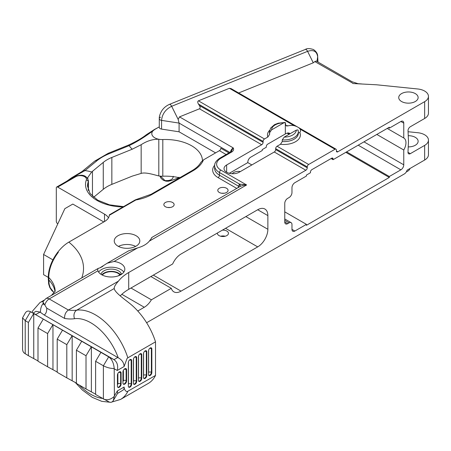 <?xml version="1.0" encoding="UTF-8"?>
<svg xmlns="http://www.w3.org/2000/svg" width="451" height="451" viewBox="0 0 451 451"><rect width="100%" height="100%" fill="white"/><g stroke="black" fill="none" stroke-linecap="round" stroke-linejoin="round"><path stroke-width="0.68" d="M220.635 236.228A5.53 3.196 180 0 1 225.218 236.228M121.099 384.089A2.593 1.5 -60 0 1 119.966 386.699A2.593 1.5 -60 0 1 117.965 387.398A2.593 1.5 -60 0 1 117.429 386.208L117.429 375.119A2.593 1.5 -60 0 1 118.562 372.509A2.593 1.5 -60 0 1 120.564 371.81A2.593 1.5 -60 0 1 121.099 373L121.099 384.089L120.642 383.824L120.642 372.735A2.593 1.5 120 0 0 120.31 371.714M126.607 380.909A2.593 1.5 -60 0 1 125.474 383.519A2.593 1.5 -60 0 1 123.473 384.218A2.593 1.5 -60 0 1 122.937 383.029L122.937 371.94A2.593 1.5 -60 0 1 124.07 369.33A2.593 1.5 -60 0 1 126.066 368.636A2.593 1.5 -60 0 1 126.607 369.82L126.607 380.909L126.145 380.644L126.145 369.555A2.593 1.5 120 0 0 125.818 368.535M131.653 384.246A2.34 1.353 -60 0 1 130.632 386.603A2.34 1.353 -60 0 1 128.828 387.229A2.34 1.353 -60 0 1 128.343 386.157L128.343 362.514A2.34 1.353 -60 0 1 129.364 360.163A2.34 1.353 -60 0 1 131.168 359.532A2.34 1.353 -60 0 1 131.653 360.603L131.653 384.246L131.196 383.981L131.196 360.338A2.34 1.353 120 0 0 130.914 359.441M136.704 381.332A2.34 1.353 -60 0 1 135.678 383.688A2.34 1.353 -60 0 1 133.874 384.314A2.34 1.353 -60 0 1 133.389 383.243L133.389 359.599A2.34 1.353 -60 0 1 134.415 357.248A2.34 1.353 -60 0 1 136.219 356.617A2.34 1.353 -60 0 1 136.704 357.688L136.704 381.332L136.241 381.067L136.241 357.423A2.34 1.353 120 0 0 135.965 356.527M138.44 380.328L138.44 356.685A2.34 1.353 -60 0 1 139.46 354.334A2.34 1.353 -60 0 1 141.264 353.708A2.34 1.353 -60 0 1 141.749 354.779L141.749 378.417A2.34 1.353 -60 0 1 140.729 380.774A2.34 1.353 -60 0 1 138.925 381.399A2.34 1.353 -60 0 1 138.44 380.328M143.486 377.414L143.486 353.776A2.34 1.353 -60 0 1 144.506 351.419A2.34 1.353 -60 0 1 146.31 350.793A2.34 1.353 -60 0 1 146.795 351.865L146.795 375.503A2.34 1.353 -60 0 1 145.774 377.859A2.34 1.353 -60 0 1 143.97 378.485A2.34 1.353 -60 0 1 143.486 377.414M148.537 374.499L148.537 350.861A2.34 1.353 -60 0 1 149.557 348.505A2.34 1.353 -60 0 1 151.361 347.879A2.34 1.353 -60 0 1 151.846 348.95L151.846 372.588A2.34 1.353 -60 0 1 150.82 374.944A2.34 1.353 -60 0 1 149.016 375.57A2.34 1.353 -60 0 1 148.537 374.499M203.429 159.902A39.028 22.533 180 0 1 193 170.771A1.979 1.144 -120 0 0 192.008 170.67C196.185 168.223 199.128 165.455 200.836 162.377L203.429 159.902L219.428 150.662A1.979 1.144 120 0 0 220.827 148.244L228.945 152.928M109.311 215.369L109.317 215.313A16.484 9.516 180 0 1 104.514 221.531L68.834 242.131A77.797 44.914 180 0 1 81.761 277.906M136.067 246.161A12.786 7.379 0 0 0 139.816 240.941A12.786 7.379 0 0 0 127.03 233.562A12.786 7.379 0 0 0 114.244 240.941A12.786 7.379 0 0 0 122.136 247.757A12.786 7.379 0 0 0 136.067 246.161M172.626 206.705A5.141 2.971 180 0 1 167.022 207.347A5.141 2.971 180 0 1 163.843 204.602A5.141 2.971 180 0 1 168.99 201.636A5.141 2.971 180 0 1 174.131 204.602A5.141 2.971 180 0 1 172.626 206.705M226.565 192.464A5.141 2.971 180 0 1 220.962 193.107A5.141 2.971 180 0 1 217.782 190.367A5.141 2.971 180 0 1 222.929 187.396A5.141 2.971 180 0 1 228.071 190.367A5.141 2.971 180 0 1 226.565 192.464M54.12 292.784L50.258 287.783L49.103 284.158L48.714 277.433C48.979 268.847 52.192 260.464 58.359 252.272L57.891 252.002C51.724 260.193 48.511 268.582 48.246 277.168L48.64 283.888L49.79 287.518L51.696 290.438L53.365 291.927M52.902 259.861L43.584 254.482L43.584 274.67L48.246 277.359M33.053 313.039L36.029 311.325L40.043 312.081L44.187 315.018L117.739 357.485A7.785 4.499 60 0 1 118.241 357.801C121.984 359.791 123.94 362.7 124.104 366.528L127.052 358.472L127.836 357.823L155.516 341.841L155.516 375.446L127.052 391.688C125.288 391.09 124.307 389.54 124.104 387.026L124.002 388.756L123.185 390.036L117.536 393.452M124.104 387.026L117.395 390.899L117.655 393.255L113.24 400.657C112.169 402.326 110.737 402.732 108.95 401.875L95.618 394.507L95.618 361.29L103.386 365.772L103.386 398.988M117.395 390.899L114.396 395.922L113.24 400.657M95.618 394.185L86.011 388.959L86.011 355.743L91.316 346.813L81.71 341.272L76.411 350.202L76.411 383.418L86.011 388.959M76.411 383.096L66.804 377.87L66.804 344.654L72.109 335.724L62.503 330.183L57.204 339.113L57.204 372.329L66.804 377.87M57.204 372.007L47.597 366.781L47.597 333.565L52.902 324.635L43.296 319.094L37.997 328.024L37.997 361.234L47.597 366.781M37.997 360.918L28.39 355.692L28.39 322.476L25.211 320.644L30.516 311.714L114.007 359.644L108.691 356.848L103.386 365.772C106.938 367.621 110.54 368.535 114.199 368.501C113.77 363.094 111.933 359.21 108.691 356.848L100.923 352.361L95.618 361.29M114.244 396.418C110.709 399.603 107.158 400.494 103.595 399.107M114.396 395.922L114.199 368.501M114.396 368.924L117.305 370.457C118.309 365.637 117.209 362.029 114.007 359.644L117.739 357.485M28.39 322.476L33.695 313.546L30.307 311.596L35.832 314.51L40.043 312.081M33.695 313.546L43.296 319.094M52.902 324.635L62.503 330.183M72.109 335.724L81.71 341.272M91.316 346.813L100.923 352.361M30.307 311.596C28.204 310.576 26.53 311.049 25.273 313.022L22.55 317.859L22.567 349.632L23.057 351.566L23.942 352.857L28.39 355.692M22.55 317.859L25.211 320.644L25.211 353.855M33.752 313.575L33.752 358.466M91.373 346.847L91.373 391.733M52.959 324.669L52.959 369.555M72.166 335.758L72.166 380.644M86.011 355.743L76.411 350.202M66.804 344.654L57.204 339.113M47.597 333.565L37.997 328.024M44.187 315.018A13.671 7.893 -120 0 0 46.729 308.112L43.031 302.193L43.116 301.719M43.832 303.596L43.521 304.504L43.031 302.193A6.489 4.989 28.2 0 1 43.403 301.178L45.895 298.613A6.596 3.805 -120 0 1 49.193 298.934A6.489 3.749 120 0 0 44.829 305.113M155.516 341.841A50.292 29.033 -120 0 0 128.71 302.627L123.523 298.585C117.463 293.821 114.368 290.467 114.233 288.51L76.732 310.164A6.489 5.153 82.4 0 0 74.55 318.71A43.798 25.29 60 0 1 118.241 357.801M110.878 402.309L120.535 399.445L148.21 383.463A50.292 29.033 -120 0 0 155.516 375.446M99.942 267.849L107.175 263.232L114.08 261.473A13.598 7.847 180 0 1 124.82 269.146A13.598 7.847 180 0 1 120.84 274.698A13.598 7.847 180 0 1 107.377 276.677A13.598 7.847 180 0 1 97.935 270.797L97.63 269.467L98.25 268.384L99.942 267.849M128.659 250.829L137.555 247.92A24.658 14.235 180 0 0 149.332 241.122L151.688 237.976M123.828 272.094A13.598 7.847 0 0 0 111.228 267.195A13.598 7.847 0 0 0 98.622 272.094M239.932 186.584A2.638 2.08 35.1 0 0 239.56 184.115L246.612 184.955L243.467 185.254L240.344 186.342L151.632 237.564M57.891 252.075C61.235 247.757 64.888 244.448 68.834 242.131M237.874 187.774A1.979 1.144 120 0 0 238.444 186.139L239.069 187.08M152.156 194.347A39.028 22.533 180 0 1 135.875 199.979L136.23 199.522L151.17 194.251A1.979 1.144 60 0 1 152.156 194.347L193 170.771M108.482 217.833A16.484 9.516 -0 0 0 104.514 214.135L57.705 187.109L75.745 176.691A1.979 1.144 -120 0 0 74.759 176.595L56.719 187.013A1.979 1.144 60 0 1 57.705 187.109M223.972 193.27A5.141 2.971 -0 0 0 221.881 193.27M170.033 207.511A5.141 2.971 -0 0 0 167.941 207.511M135.627 246.404A12.786 7.379 0 0 0 118.433 246.404M101.013 274.332A10.283 5.936 180 0 1 111.211 269.106A10.283 5.936 180 0 1 121.432 274.315M121.454 274.321L120.738 274.146L118.19 275.888M120.969 274.62L120.327 274.411M46.729 308.112L64.623 318.445C64.403 314.815 65.666 312.013 68.411 310.034L118.461 281.136C115.467 284.44 114.058 286.898 114.233 288.51L114.227 288.324M118.461 281.136A49.447 28.548 180 0 1 128.71 272.511L305.863 170.23L274.27 151.993L239.216 172.231A8.89 5.13 0 0 1 229.525 173.347A8.89 5.13 0 0 1 224.034 168.606A8.89 5.13 0 0 1 226.639 164.976L261.698 144.732A1.979 1.144 120 0 0 263.096 142.313L263.096 141.394A1.979 1.144 120 0 1 264.495 138.976L267.866 137.031L269.63 134.342L269.63 132.673A14.404 8.315 180 0 1 269.523 131.647L270.611 128.078L274.518 124.634L278.216 123.196L284.914 122.486M120.248 295.867A49.447 28.548 180 0 1 128.71 289.333L172.671 263.953A14.376 8.298 -60 0 1 181.06 253.992L257.707 209.743A14.376 8.298 -60 0 1 264.895 209.033A14.376 8.298 -60 0 1 267.871 215.612L267.871 229.288A14.376 8.298 -60 0 1 257.707 246.889L181.06 291.137A14.376 8.298 -60 0 1 173.877 291.853A14.376 8.298 -60 0 1 171.307 288.319L150.888 276.531M282.241 141.575A14.404 8.315 0 0 0 294.114 139.196A14.404 8.315 -0 0 0 298.337 133.316L298.235 130.666A14.404 8.315 180 0 1 298.337 131.647A14.404 8.315 180 0 1 282.241 139.906L282.241 141.575L280.466 144.269L277.072 146.231A1.979 1.144 -60 0 0 275.668 148.655L275.668 149.569L307.261 167.811A1.979 1.144 -60 0 1 305.863 170.23M275.668 149.569A1.979 1.144 -60 0 1 274.27 151.993M282.241 139.906L284.192 137.115A12.363 7.137 0 0 0 296.29 130.13L284.192 137.115M296.29 130.13L297.908 129.916L298.235 130.666M229.3 173.291L247.808 162.608L247.808 162.202A4.087 2.362 120 0 1 250.7 157.196L262.256 150.521L262.256 149.58L266.293 147.251L266.293 146.575A1.979 1.144 120 0 1 267.691 144.157L285.336 133.97A8.89 5.13 0 0 1 287.89 132.938L289.345 133.107L289.948 133.789M283.764 122.841A12.363 7.137 0 0 0 271.57 129.882L283.764 122.841L285.336 122.61L284.908 122.492M271.57 129.882L269.63 132.673M232.073 151.79A1.979 1.144 -120 0 0 231.081 151.694L219.885 158.154A1.979 1.144 60 0 1 220.877 158.256L232.073 151.79C233.584 150.623 233.973 149.32 233.229 147.894L179.504 116.877L199.466 108.804C200.362 108.246 200.345 107.158 199.421 105.545L198.463 104.08L263.096 141.394M264.495 138.976L198.412 100.821C197.521 101.379 197.532 102.467 198.463 104.08M198.412 100.821L229.401 88.295L231.059 88.582L335.989 149.168A1.979 1.144 -60 0 1 336.401 150.07L336.401 150.989A1.979 1.144 -60 0 0 336.812 151.891A1.979 1.144 -60 0 0 337.799 151.795L336.401 150.989M238.647 92.968L313.265 62.802L314.832 61.578L352.705 83.187M179.504 116.877L178.173 119.43L179.081 123.089L161.565 120.378C162.185 114.024 165.551 109.322 171.662 106.284L178.173 119.43M231.081 151.694L233.229 147.894A3.958 2.283 120 0 0 230.495 152.032M161.565 129.099L161.565 120.378A3.101 1.787 0 0 1 160.178 119.915A3.101 1.787 180 0 1 159.271 118.652L159.271 127.374A3.101 1.787 0 0 0 161.565 129.099L179.081 131.81L179.081 123.089L229.852 152.404M179.081 131.81L215.584 152.883M179.65 177.807A37.055 21.394 0 0 0 162.805 176.211L162.805 139.551A37.055 21.394 180 0 1 202.448 160.579M162.805 139.551A10.283 5.936 180 0 1 158.808 139.258L158.808 175.918A10.283 5.936 0 0 0 162.805 176.211M159.271 126.855L154.811 129.431A10.283 5.936 0 0 0 158.808 139.258C152.804 139.117 146.919 140.932 141.163 144.709L132.244 149.208L111.848 157.45L111.848 184.369A34.941 20.177 -0 0 0 103.268 189.324L93.611 197.29M57.807 223.826L57.705 223.769A1.979 1.144 60 0 1 56.307 221.345L56.307 187.915A1.979 1.144 60 0 1 56.719 187.013M43.584 254.482L64.848 208.661L72.808 204.066L103.786 221.948M408.031 131.726L417.727 132.712A12.978 7.492 180 0 1 428.45 140.092A12.978 7.492 180 0 1 424.65 145.391L424.65 160.032L407.067 170.185A4.087 2.362 -60 0 1 404.361 173.928L146.614 322.736M120.254 274.462A10.283 5.936 0 0 0 110.856 271.367A10.283 5.936 0 0 0 101.864 274.839M222.371 230.145A5.53 3.196 180 0 1 228.46 233.325A5.53 3.196 180 0 1 226.836 235.58A5.53 3.196 180 0 1 220.81 236.273A5.53 3.196 180 0 1 217.393 233.325A5.53 3.196 180 0 1 217.421 233.004M171.307 288.319L151.395 299.814L130.976 288.026M151.395 299.814A14.438 8.338 -60 0 1 144.281 307.261L137.775 311.015M352.857 83.531L376.568 84.788L417.727 88.977A12.978 7.492 180 0 1 428.45 96.356A12.978 7.492 180 0 1 424.65 101.65L424.65 118.478L410.32 126.748A3.298 1.905 -60 0 0 408.02 130.35L408.476 141.27L407.992 152.173A3.298 1.905 -60 0 0 408.674 153.825A3.298 1.905 -60 0 0 410.32 153.661L424.65 145.391M285.336 133.97L285.336 122.61L285.72 125.062L286.644 126.004L288.251 125.823A8.89 5.13 0 0 1 294.08 125.637C297.153 126.517 299.182 127.689 300.163 129.149A8.89 5.13 0 0 1 300.513 130.57A8.89 5.13 0 0 1 299.83 132.549L298.337 132.819M307.261 167.811L307.261 166.893A1.979 1.144 -60 0 1 308.664 164.474L335.003 149.264A1.979 1.144 -60 0 1 335.989 149.168M284.761 220.359L289.08 222.856L287.653 223.679A4.087 2.362 -60 0 1 285.613 223.882A4.087 2.362 -60 0 1 284.761 222.01L284.761 203.384A4.087 2.362 -60 0 1 287.653 198.378L289.08 197.549A4.087 2.362 -60 0 0 291.972 192.543L291.972 187.701A4.087 2.362 -60 0 1 294.864 182.694L306.426 176.02L306.426 175.078L310.457 172.75L310.457 172.073A1.979 1.144 -60 0 1 311.855 169.655L331.671 158.216A1.979 1.144 -60 0 1 332.658 158.115A1.979 1.144 -60 0 1 333.069 159.023L333.069 159.693L331.085 158.549M251.85 164.936L247.808 162.608M388.497 127.689L389.314 128.163L389.314 127.221L333.069 159.693M289.074 134.297L287.124 133.169M389.314 128.163L400.877 121.488A4.087 2.362 -60 0 1 402.918 121.285A4.087 2.362 -60 0 1 403.769 123.157L403.769 137.983A10.283 5.936 -60 0 1 403.825 138.017A10.283 5.936 -60 0 1 403.769 149.997L376.816 134.437M387.223 128.428L403.769 137.983M403.769 149.997L403.769 164.824A4.087 2.362 -60 0 1 400.877 169.83L389.314 176.504L346.633 151.863M345.816 152.331L389.314 177.446L306.426 225.303L306.426 224.361L284.761 211.857M389.314 176.504L389.314 177.446M306.426 224.361L294.864 231.036A4.087 2.362 -60 0 1 292.817 231.239A4.087 2.362 -60 0 1 291.972 229.367L291.972 224.525A4.087 2.362 -60 0 0 291.126 222.653A4.087 2.362 -60 0 0 289.08 222.856M232.265 173.72A6.726 3.884 180 0 1 240.377 171.56M361.82 83.959L358.066 83.689L352.13 81.772L316.207 61.032L314.832 61.578M154.118 129.871A3.05 1.268 63.8 0 1 154.445 129.476L146.31 134.736C142.121 138.102 136.033 141.62 128.039 145.29A3.05 1.426 68 0 1 128.045 145.284A3.05 1.426 68 0 1 129.183 145.622C137.431 141.614 145.972 136.219 154.811 129.431A3.05 1.268 -116.2 0 0 154.445 129.476A3.05 1.268 -116.2 0 0 154.411 129.493M102.321 275.082A9.702 5.604 180 0 1 110.935 271.705A9.702 5.604 180 0 1 119.881 274.777M415.286 101.52A9.702 5.604 180 0 1 404.716 102.732A9.702 5.604 180 0 1 398.729 97.557A9.702 5.604 180 0 1 408.431 91.959A9.702 5.604 180 0 1 418.133 97.557A9.702 5.604 180 0 1 415.286 101.52M158.808 175.918C155.155 175.151 145.735 171.876 141.163 173.41L132.244 176.121L111.848 184.369M173.212 176.279C173.105 179.374 170.371 180.823 165.021 180.625L160.539 176.161M69.206 179.797L72.504 177.491L84.974 170.602A23.897 13.801 180 0 1 91.66 172.017A26.372 15.227 180 0 1 92.461 171.318L103.268 162.405A34.941 20.177 180 0 1 111.848 157.45M91.66 172.017L87.691 177.655L87.883 178.821M406.278 171.978L407.98 170.991A12.628 7.289 -120 0 0 410.044 168.465M179.081 177.187L178.173 178.004L171.324 180.541L165.021 180.625M408.217 135.7A9.702 5.604 180 0 1 418.133 141.298A9.702 5.604 180 0 1 415.286 145.261A9.702 5.604 180 0 1 408.228 146.896M71.54 177.824A3.05 2.165 54.3 0 1 71.574 177.795A3.05 2.165 54.3 0 1 72.504 177.491A32.968 19.032 -120 0 0 73.135 177.531M83.012 170.76A3.05 2.041 50.5 0 1 83.029 170.743A3.05 2.041 50.5 0 1 84.974 170.602L96.661 160.968A51.673 29.834 180 0 1 109.351 153.639L129.183 145.622A35.133 20.284 0 0 0 132.244 149.208M157.878 127.661L154.445 129.476A3.05 1.268 63.8 0 1 154.811 129.431M424.65 160.032A12.978 7.492 0 0 0 428.45 154.738L428.45 140.092M424.65 101.65L337.799 151.795M424.65 118.478A12.978 7.492 0 0 0 428.45 113.178L428.45 96.356M118.59 372.475A1.945 1.122 180 0 1 120.642 372.735L121.099 373M117.886 373.456L117.886 383.824A1.945 1.122 180 0 1 120.642 383.824A2.593 1.5 120 0 1 119.656 386.27A2.593 1.5 120 0 1 117.756 387.229M117.886 383.824A0.648 0.372 -60 0 1 117.429 384.618M124.098 369.296A1.945 1.122 180 0 1 126.145 369.555L126.607 369.82M123.394 370.277L123.394 380.644A1.945 1.122 180 0 1 126.145 380.644A2.593 1.5 120 0 1 125.164 383.091A2.593 1.5 120 0 1 123.264 384.049M123.394 380.644A0.648 0.372 -60 0 1 122.937 381.439M129.499 360.028A1.945 1.122 180 0 1 131.196 360.338L131.653 360.603M128.439 361.815L128.439 383.981A1.945 1.122 180 0 1 131.196 383.981A2.34 1.353 120 0 1 130.322 386.169A2.34 1.353 120 0 1 128.62 387.054M128.439 383.981L128.343 384.28M134.55 357.113A1.945 1.122 180 0 1 136.241 357.423L136.704 357.688M133.49 358.9L133.49 381.067A1.945 1.122 180 0 1 136.241 381.067A2.34 1.353 120 0 1 135.368 383.254A2.34 1.353 120 0 1 133.671 384.139M133.49 381.067L133.389 381.366M139.596 354.198A1.945 1.122 180 0 1 141.287 354.514A2.34 1.353 120 0 0 141.011 353.612M138.536 355.986L138.536 378.152A1.945 1.122 180 0 1 141.287 378.152L141.287 354.514L141.749 354.779M138.716 381.225A2.34 1.353 120 0 0 140.413 380.34A2.34 1.353 120 0 0 141.287 378.152L141.749 378.417M138.536 378.152L138.44 378.451M144.641 351.284A1.945 1.122 180 0 1 146.338 351.6A2.34 1.353 120 0 0 146.062 350.698M143.581 353.071L143.581 375.238A1.945 1.122 180 0 1 146.338 375.238L146.338 351.6L146.795 351.865M143.762 378.316A2.34 1.353 120 0 0 145.464 377.425A2.34 1.353 120 0 0 146.338 375.238L146.795 375.503M143.581 375.238L143.486 375.536M149.693 348.369A1.945 1.122 180 0 1 151.384 348.685A2.34 1.353 120 0 0 151.108 347.783M148.633 350.156L148.633 372.323A1.945 1.122 180 0 1 151.384 372.323L151.384 348.685L151.846 348.95M148.813 375.401A2.34 1.353 120 0 0 150.51 374.51A2.34 1.353 120 0 0 151.384 372.323L151.846 372.588M148.633 372.323L148.537 372.622M102.991 266.208L100.404 267.702M236.781 188.405L218.081 177.609A1.979 1.144 120 0 0 219.479 175.185L238.444 186.139L239.312 184.521A9.229 5.327 60 0 1 239.56 184.115L219.479 172.519L219.479 175.185A16.484 9.516 180 0 1 214.648 168.454L214.648 165.793A16.484 9.516 180 0 0 219.349 172.445A16.484 9.516 180 0 0 219.479 172.519A1.979 1.144 120 0 1 220.877 170.095A14.505 8.372 180 0 1 220.877 158.256M214.67 165.246A18.463 10.661 0 0 0 218.081 177.609M226.148 154.541L219.428 150.662M109.317 215.313L135.875 199.979A1.319 0.761 60 0 0 135.215 199.917L136.23 199.522M55.169 291.205A49.447 28.548 180 0 0 48.714 277.433L48.246 277.168M54.988 291.555A49.447 28.548 -0 0 0 48.714 279.913L48.246 279.643M117.305 370.457L124.104 366.528M40.528 312.458A11.033 8.462 -87.7 0 1 43.347 303.23M43.29 301.386A28.351 16.366 -120 0 0 39.953 302.57L32.619 310.948L32.027 312.504M64.623 318.445A72.419 41.813 -120 0 0 74.55 318.71M114.08 261.473L137.555 247.92M239.87 186.618A2.638 2.03 28.2 0 0 239.312 184.521M104.514 214.135L104.514 221.531M127.836 357.823A50.292 29.033 -120 0 0 76.732 310.164A65.931 38.064 60 0 1 68.411 310.034L49.193 298.934L97.935 270.797M120.208 274.496L120.84 274.698M128.71 272.511L128.71 289.333M226.639 172.231L226.639 164.976M199.421 105.545L263.096 142.313M261.698 144.732L199.466 108.804M313.265 62.802L307.588 51.335L171.662 106.284A3.101 1.449 -112 0 0 169.356 104.406L169.356 104.406C165.878 105.996 163.256 108.291 161.492 111.296C159.913 114.176 159.175 116.629 159.271 118.652L159.271 118.652A3.101 1.787 180 0 1 160.59 117.187M149.332 241.122L246.612 184.955L220.877 170.095M88.419 190.553L88.419 180.862A8.242 4.758 180 0 1 88.249 181.815A37.055 21.394 0 0 0 87.505 186.088L90.053 193.485L97.704 200.165L109.492 204.839L123.58 206.637M122.971 206.986A39.028 22.533 180 0 1 86.316 179.972A1.979 1.584 -160.6 0 1 88.249 181.815L88.249 190.13M86.316 179.972A6.263 3.614 0 0 0 83.142 176.065A6.263 3.614 0 0 0 75.745 176.691M120.535 399.445A50.292 29.033 -120 0 0 127.836 391.423M257.707 209.743L267.871 215.612M245.863 216.581L267.871 229.288M225.539 228.319L257.707 246.889M181.06 291.137L153.323 275.121M121.838 294.306L144.281 307.261M294.08 125.637L229.401 88.295M335.003 149.264L300.163 129.149M280.466 144.269A16.45 9.499 0 0 0 299.83 132.549M277.072 146.231L308.664 164.474M275.668 148.655L307.261 166.893M331.671 158.216L333.069 159.023M403.769 123.157L400.877 121.488M363.974 141.851L403.769 164.824M400.877 169.83L358.195 145.188M294.864 231.036L291.972 229.367M284.761 222.01L287.653 223.679M269.523 131.647L269.523 133.316A14.404 8.315 -0 0 0 269.63 134.342M288.251 125.823A16.45 9.499 -0 0 0 285.833 125.553M269.687 130.232A16.45 9.499 -0 0 0 267.866 137.031M317.983 62.058L317.679 56.522C317.797 53.962 316.405 51.634 313.501 49.537C309.645 48.325 306.905 48.296 305.282 49.458L305.282 49.458A3.101 1.449 -112 0 1 307.588 51.335C313.456 49.463 316.816 51.267 317.667 56.741L316.991 61.483M289.655 133.958L287.89 132.938M317.679 56.522A3.101 1.866 176.9 0 1 317.667 56.741L317.961 62.046M141.163 144.709L141.163 173.41M92.461 171.318L92.461 196.253M103.268 189.324L103.268 162.405M66.849 181.161L71.574 177.795L81.975 171.577L94.727 161.103A3.05 2.041 50.5 0 1 96.661 160.968M94.727 161.103L108.212 153.301A3.05 1.426 68 0 1 109.351 153.639M410.32 153.661L407.992 152.32M102.349 398.391A43.798 25.29 60 0 1 79.252 385.058M44.046 300.203L39.953 302.57M107.175 263.232L128.659 250.824M55.225 291.058L51.459 295.399M192.008 170.67L151.17 194.251M109.334 214.856L135.215 199.917M45.895 298.613L98.245 268.384M284.761 218.977L291.126 222.653M305.282 49.458L169.356 104.406M88.419 180.862C86.197 173.302 79.077 175.022 74.759 176.595M159.829 176.082L161.199 178.483L163.431 180.31L166.075 181.178L168.358 181.234L171.324 180.541M178.743 178.331L178.173 178.004M219.885 158.154C216.243 160.545 214.496 163.087 214.648 165.793M108.212 153.301L128.045 145.284M75.159 382.369L82.353 390.019L92.286 397.354L101.779 401.345L110.715 402.32M43.403 301.178L43.104 301.742"/></g></svg>
